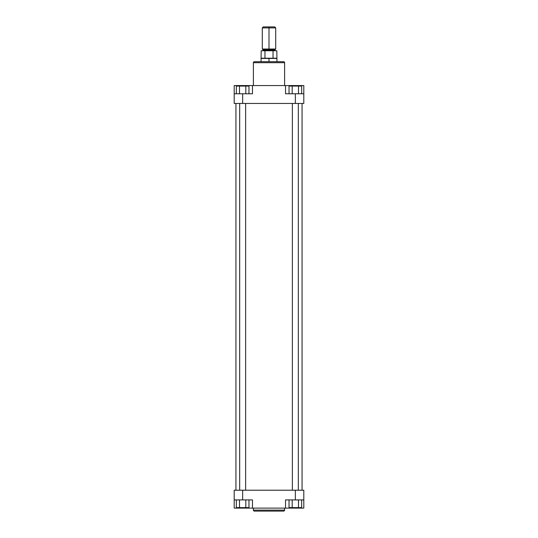 <?xml version="1.0" encoding="UTF-8"?>
<svg xmlns="http://www.w3.org/2000/svg" width="538" height="538" viewBox="0 0 538 538"><rect width="100%" height="100%" fill="white"/><g stroke="black" fill="none" stroke-linecap="round" stroke-linejoin="round"><path stroke-width="0.81" d="M254.387 511.1L283.613 511.1A0.995 0.995 0 0 0 284.609 510.105L253.391 510.105A0.995 0.995 0 0 0 254.387 511.1L283.613 511.1A0.995 0.995 0 0 0 284.609 510.105L284.609 508.114L284.609 510.105L253.391 510.105L253.391 508.114L253.391 510.105A0.995 0.995 0 0 0 254.387 511.1M285.53 499.916L303.802 499.916L303.802 490.219L234.198 490.219L234.198 499.916L252.47 499.916L242.651 499.916L242.651 490.219L295.349 490.219L295.349 499.916L285.53 499.916L285.53 508.114L252.47 508.114L285.53 508.114L285.53 499.916M252.47 508.114L252.47 499.916L252.47 508.114L234.198 508.114L252.302 508.114M285.698 508.114L303.802 508.114L303.802 490.219L295.349 490.219L295.349 499.916L303.802 499.916L303.802 508.114L294.232 508.114L294.232 507.623L294.232 508.114L285.53 508.114M234.198 508.114L234.198 490.219L242.651 490.219L242.651 499.916L234.198 499.916L234.198 508.114M243.768 508.114L243.768 507.623L243.768 508.114M248.966 507.623L236.337 507.623L236.337 499.916L236.337 507.623L239.497 507.623L239.497 499.916L239.497 507.623L245.812 507.623L245.812 499.916L245.812 507.623L248.966 507.623L248.966 499.916L248.966 507.623M301.663 507.623L289.034 507.623L289.034 499.916L289.034 507.623L292.188 507.623L292.188 499.916L292.188 507.623L298.503 507.623L298.503 499.916L298.503 507.623L301.663 507.623L301.663 499.916L301.663 507.623M235.94 103.457L235.94 490.219L235.94 103.457M302.06 490.219L302.06 103.457L302.06 490.219M283.613 61.702L254.387 61.702A0.995 0.995 0 0 0 253.391 62.69L284.609 62.69A0.995 0.995 0 0 0 283.613 61.702L254.387 61.702A0.995 0.995 0 0 0 253.391 62.69L253.391 85.562L253.391 62.69L284.609 62.69L284.609 85.562L284.609 62.69A0.995 0.995 0 0 0 283.613 61.702M252.47 93.767L234.198 93.767L234.198 103.457L303.802 103.457L303.802 93.767L285.53 93.767L295.349 93.767L295.349 103.457L242.651 103.457L242.651 93.767L252.47 93.767L252.47 85.562L285.53 85.562L252.47 85.562L252.47 93.767M285.53 85.562L285.53 93.767L285.53 85.562L303.802 85.562L285.698 85.562M252.302 85.562L234.198 85.562L234.198 103.457L242.651 103.457L242.651 93.767L234.198 93.767L234.198 85.562L243.768 85.562L243.768 86.06L243.768 85.562L252.47 85.562M303.802 85.562L303.802 103.457L295.349 103.457L295.349 93.767L303.802 93.767L303.802 85.562M294.232 85.562L294.232 86.06L294.232 85.562M289.034 86.06L301.663 86.06L301.663 93.767L301.663 86.06L298.503 86.06L298.503 93.767L298.503 86.06L292.188 86.06L292.188 93.767L292.188 86.06L289.034 86.06L289.034 93.767L289.034 86.06M236.337 86.06L248.966 86.06L248.966 93.767L248.966 86.06L245.812 86.06L245.812 93.767L245.812 86.06L239.497 86.06L239.497 93.767L239.497 86.06L236.337 86.06L236.337 93.767L236.337 86.06M262.907 49.516L262.907 50.263L275.093 50.263L269 50.263L269 50.76L269 26.9L263.284 26.9L274.716 26.9L269 26.9L269 27.895L262.288 27.895L269 27.895L269 49.025L275.712 49.025L262.288 49.025L269 49.025L269 49.516L275.093 49.516L262.907 49.516L262.416 49.025M269 61.702L269 58.434L261.044 58.434L269 58.434L261.172 58.218L264.965 58.218L264.965 50.76L273.035 50.76L273.035 58.218L276.828 58.218L269 58.434L276.956 58.434L269 58.434L269 61.702M276.828 50.76L273.035 50.76L276.828 50.76L276.956 61.702M275.712 49.025L275.712 27.895L269 27.895L275.712 27.895L274.716 26.9M275.093 50.263L275.093 49.516L269 49.516L269 50.263L275.093 50.263L275.584 50.76M261.172 50.76L264.965 50.76L261.172 50.76L261.044 61.702M264.965 58.218L264.965 50.76L273.035 50.76L273.035 58.218L264.965 58.218M269 50.263L262.907 50.263L269 50.263M269 49.516L262.907 49.516L269 49.516M239.672 103.457L239.672 490.219L239.672 103.457M245.637 490.219L245.637 103.457L245.637 490.219M292.363 103.457L292.363 490.219L292.363 103.457M298.328 490.219L298.328 103.457L298.328 490.219M275.093 49.516L275.584 49.025M262.288 49.025L262.288 27.895L263.284 26.9M262.907 50.263L262.416 50.76"/></g></svg>
